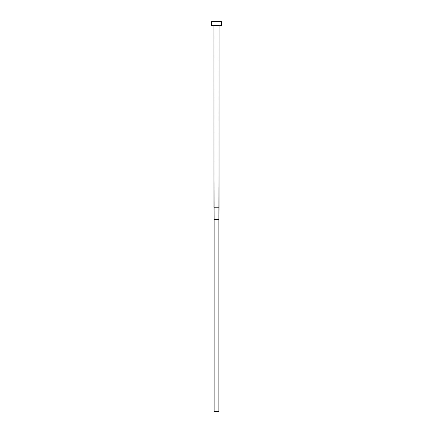 <?xml version="1.0" encoding="UTF-8"?>
<svg xmlns="http://www.w3.org/2000/svg" width="433" height="433" viewBox="0 0 433 433"><rect width="100%" height="100%" fill="white"/><g stroke="black" fill="none" stroke-linecap="round" stroke-linejoin="round"><path stroke-width="0.65" d="M213.902 207.223L219.098 207.223L219.098 25.363L218.849 219.591L219.011 207.223L213.902 207.223L213.902 25.363L214.151 219.591L213.989 207.223L214.151 219.591L218.849 219.591L218.849 411.35L214.151 411.35L214.151 219.591L218.849 219.591L218.849 411.35L214.151 411.35L214.151 219.591M211.553 21.65L211.553 25.363L221.447 25.363L221.447 21.65L211.553 21.65L211.553 25.363L221.447 25.363L221.447 21.65L211.553 21.65M219.098 207.223L218.849 219.591"/></g></svg>
